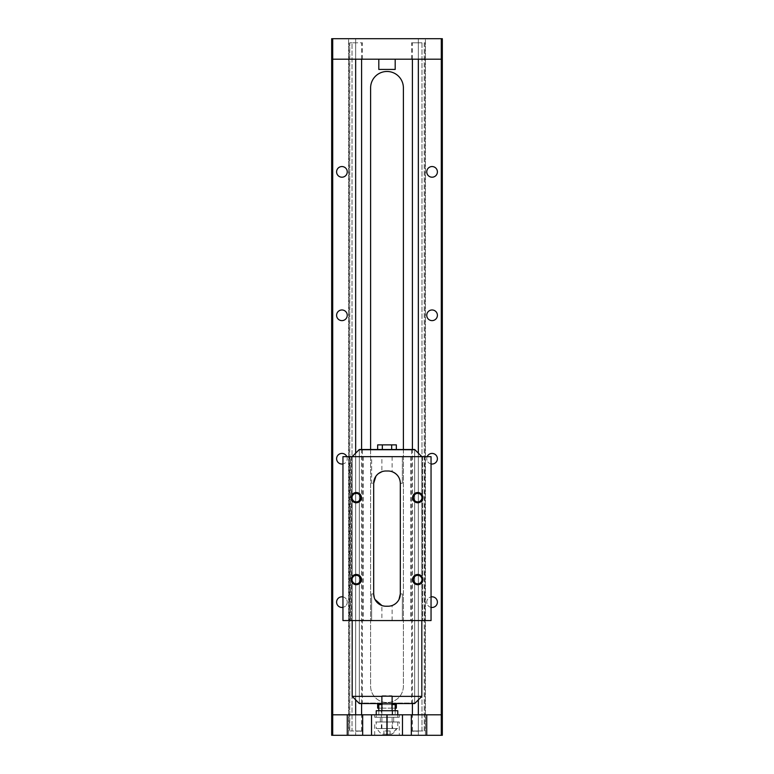 <?xml version="1.0" encoding="UTF-8"?>
<svg xmlns="http://www.w3.org/2000/svg" width="774" height="774" viewBox="0 0 774 774"><rect width="100%" height="100%" fill="white"/><g stroke="black" fill="none" stroke-linecap="round" stroke-linejoin="round"><path stroke-width="0.58" stroke-dasharray="3.87 2.9" d="M355.653 38.7L348.581 38.7L355.653 38.7L355.653 59.192L355.653 38.7M348.581 735.3L348.581 38.7L348.581 735.3L355.653 735.3L348.581 735.3M332.704 714.808L355.653 714.808L355.653 735.3L355.653 59.192L418.347 59.192L418.347 38.7L425.419 38.7L418.347 38.7L418.347 59.192L411.584 59.192L418.347 59.192L418.347 714.808L418.347 59.192L418.347 714.808L355.653 714.808L355.653 59.192L332.704 59.192M352.025 42.802L349.761 42.802L349.761 730.995L352.025 730.995L348.89 730.995L349.761 730.995L349.761 42.802L352.025 42.802L352.025 730.995L361.593 730.995L352.025 730.995L352.025 42.802L355.653 42.802L355.653 59.192L362.416 59.192L355.653 59.192L355.653 42.802L362.416 42.802L352.025 42.802M331.678 735.3L331.678 38.7L442.322 38.7L442.322 735.3L331.678 735.3M392.118 728.537L381.882 728.537L392.118 728.537L392.118 710.716M392.631 728.537L381.369 728.537L392.631 728.537L392.631 721.987L381.369 721.987L392.631 721.987M381.882 696.165L392.118 696.165M382.288 695.758L391.712 695.758M421.975 42.802L421.975 730.995L412.407 730.995L424.239 730.995L421.975 730.995L421.975 42.802L412.407 42.802L421.975 42.802M418.347 714.808L411.584 714.808L418.347 714.808L418.347 731.198L411.584 731.198L418.347 731.198L418.347 714.808L418.347 735.3L425.419 735.3L418.347 735.3L418.347 714.808L441.296 714.808M425.419 735.3L425.419 38.7L425.419 735.3M424.239 42.802L424.239 730.995L425.11 730.995L424.239 730.995L424.239 42.802L425.11 42.802L424.239 42.802M418.347 59.192L418.347 42.802L411.584 42.802L418.347 42.802L418.347 59.192L441.296 59.192M374.703 717.266L399.297 717.266L374.703 717.266L374.703 714.808L399.297 714.808L374.703 714.808M376.241 717.266L397.759 717.266L376.241 717.266L376.241 714.808M376.241 728.537L397.759 728.537L376.241 728.537L376.241 721.987L397.759 721.987L376.241 721.987M377.267 728.537L396.733 728.537L377.267 728.537A10.41 10.41 0 0 0 382.395 734.178L391.605 734.178L382.395 734.178M403.389 449.491L403.389 686.132A16.389 16.389 0 0 1 387 702.521A16.389 16.389 0 0 1 370.611 686.132L370.611 449.491M355.653 714.808L362.416 714.808L355.653 714.808L355.653 731.198L362.416 731.198L355.653 731.198L355.653 59.192M418.347 699.851L418.347 453.177M355.653 699.851L355.653 453.177M341.924 607.455A5.331 5.331 0 0 0 346.539 599.463A5.331 5.331 0 0 0 337.309 599.463A5.331 5.331 0 0 0 341.924 607.455M341.924 464.032A5.331 5.331 0 0 0 346.539 456.041A5.331 5.331 0 0 0 337.309 456.041A5.331 5.331 0 0 0 341.924 464.032M341.924 166.545A5.331 5.331 0 0 1 346.539 174.537A5.331 5.331 0 0 1 337.309 174.537A5.331 5.331 0 0 1 341.924 166.545M341.924 309.968A5.331 5.331 0 0 1 346.539 317.959A5.331 5.331 0 0 1 337.309 317.959A5.331 5.331 0 0 1 341.924 309.968M432.076 607.455A5.331 5.331 0 0 1 427.461 599.463A5.331 5.331 0 0 1 436.691 599.463A5.331 5.331 0 0 1 432.076 607.455M432.076 464.032A5.331 5.331 0 0 1 427.461 456.041A5.331 5.331 0 0 1 436.691 456.041A5.331 5.331 0 0 1 432.076 464.032M432.076 166.545A5.331 5.331 0 0 0 427.461 174.537A5.331 5.331 0 0 0 436.691 174.537A5.331 5.331 0 0 0 432.076 166.545M432.076 309.968A5.331 5.331 0 0 0 427.461 317.959A5.331 5.331 0 0 0 436.691 317.959A5.331 5.331 0 0 0 432.076 309.968M441.296 735.3L441.296 38.7M431.05 607.358A5.331 5.331 0 0 1 431.05 596.899M431.05 463.936A5.331 5.331 0 0 1 427.161 456.66M342.95 596.899A5.331 5.331 0 0 1 342.95 607.358M346.839 456.66A5.331 5.331 0 0 1 342.95 463.936M332.704 735.3L332.704 38.7M399.297 735.3L374.703 735.3L399.297 735.3L399.297 721.987L374.703 721.987L399.297 721.987M387 71.479A16.389 16.389 0 0 1 403.389 87.868L403.389 686.132A16.389 16.389 0 0 1 387 702.521A16.389 16.389 0 0 1 370.611 686.132L370.611 87.868A16.389 16.389 0 0 1 387 71.479M378.805 59.192L395.195 59.192L378.805 59.192M378.805 69.428L395.195 69.428M395.195 714.808L378.805 714.808L395.195 714.808L395.195 710.716M392.118 704.572L381.882 704.572M378.805 704.572L395.195 704.572M387 734.178L390.077 734.178L383.923 734.178L387 734.178L387 730.975L383.923 730.975L390.077 730.975L387 730.975L387 734.178M396.733 728.537L391.605 734.178A10.41 10.41 0 0 0 396.733 728.537M390.077 734.178L390.077 730.975L390.077 734.178M383.923 734.178L383.923 730.975L383.923 734.178M397.759 710.716L376.241 710.716M381.369 710.716L392.631 710.716L381.369 710.716L381.369 717.266L392.631 717.266L381.369 717.266M393.656 717.266L380.344 717.266L393.656 717.266L393.656 721.987L380.344 721.987L393.656 721.987M352.17 456.66L359.339 449.491L414.661 449.491L421.83 456.66L352.17 456.66L352.17 696.368L359.339 703.547L414.661 703.547L421.83 696.368L421.83 456.66L421.83 620.564L349.093 620.564L349.093 456.66L352.17 456.66L352.17 620.564M349.093 620.564L342.95 620.564L342.95 456.66L351.348 456.66L342.95 456.66L351.348 456.66L342.95 456.66L351.348 456.66L342.95 456.66L342.95 620.564L351.348 620.564L342.95 620.564L351.348 620.564L342.95 620.564L351.348 620.564L342.95 620.564L342.95 456.66L350.322 456.66L350.322 620.564L350.322 456.66L342.95 456.66L349.093 456.66M421.83 456.66L431.05 456.66L422.652 456.66L431.05 456.66L422.652 456.66L431.05 456.66L422.652 456.66L431.05 456.66L431.05 620.564L421.83 620.564M371.636 456.66L410.665 456.66L371.636 456.66L371.636 483.295L373.687 483.295L371.636 483.295L371.636 456.66M400.313 593.929L402.364 593.929L402.364 620.564L371.636 620.564L371.636 593.929L373.687 593.929L371.636 593.929L371.636 620.564L363.335 620.564L410.665 620.564L402.364 620.564L402.364 593.929L400.313 593.929L400.313 483.295L402.364 483.295L400.313 483.295M374.287 597.731L374.984 599.424M392.118 620.564L392.118 605.52A12.297 12.297 0 0 1 388.026 606.226L385.974 606.226A12.297 12.297 0 0 1 381.882 605.52L381.882 620.564M392.118 605.52L393.908 604.726M395.524 603.672L396.917 602.424M398.078 601.001L399.016 599.444M373.687 593.929L373.687 483.295M375.912 476.233L378.467 473.562M392.118 456.66L392.118 471.705A12.297 12.297 0 0 0 388.026 470.998L385.974 470.998A12.297 12.297 0 0 0 381.882 471.705L381.882 456.66M402.364 456.66L402.364 483.295L402.364 456.66M392.118 696.368L381.882 696.368M359.339 450.004L359.339 703.034L414.661 703.034L414.661 450.004L359.339 450.004L414.661 450.004L411.584 450.004L414.661 450.004L414.661 703.034L414.661 450.004L414.661 703.034L359.339 703.034L359.339 450.004L359.339 703.034L362.416 703.034L359.339 703.034L359.339 450.004L362.416 450.004L359.339 450.004M381.882 703.547L392.118 703.547M421.83 696.368L352.17 696.368M377.654 450.004L382.327 450.004L377.654 450.004L377.654 449.491M396.346 444.876L391.673 444.876L391.673 450.004L382.327 450.004L396.346 450.004L391.673 450.004L391.673 449.491M414.661 703.034L411.584 703.034L414.661 703.034M378.805 708.152L382.327 708.152L382.327 703.034L396.346 703.034L382.327 703.034L382.327 708.152L395.195 708.152M391.673 444.876L382.327 444.876L382.327 449.491M396.346 450.004L396.346 449.491M382.327 444.876L377.654 444.876M377.654 703.034L377.654 703.547M396.346 708.152L391.673 708.152L391.673 703.034L391.673 708.152L377.654 708.152M396.346 703.034L396.346 703.547M424.907 456.66L424.907 620.564M431.05 620.564L422.652 620.564L431.05 620.564L422.652 620.564L431.05 620.564L422.652 620.564L431.05 620.564L431.05 456.66L431.05 620.564M342.95 456.66L342.95 620.564L342.95 456.66M417.728 583.828A4.238 4.238 0 0 1 414.061 577.472A4.238 4.238 0 0 1 421.404 577.472A4.238 4.238 0 0 1 417.728 583.828M417.728 493.406A4.238 4.238 0 0 0 414.061 499.752A4.238 4.238 0 0 0 421.404 499.752A4.238 4.238 0 0 0 417.728 493.406M356.272 583.828A4.238 4.238 0 0 0 359.939 577.472A4.238 4.238 0 0 0 352.596 577.472A4.238 4.238 0 0 0 356.272 583.828M356.272 493.406A4.238 4.238 0 0 1 359.939 499.752A4.238 4.238 0 0 1 352.596 499.752A4.238 4.238 0 0 1 356.272 493.406M351.348 456.66L351.348 620.564L351.348 456.66M422.652 456.66L422.652 620.564L422.652 456.66M361.593 730.995L361.593 714.808M361.593 703.547L361.593 449.491M361.593 59.192L361.593 42.802M381.882 728.537L381.882 710.716M412.407 730.995L412.407 714.808M412.407 703.547L412.407 449.491M412.407 59.192L412.407 42.802M425.11 730.995L425.11 42.802M362.416 59.192L362.416 42.802M411.584 59.192L411.584 42.802M411.584 714.808L411.584 731.198M362.416 714.808L362.416 731.198M374.703 735.3L374.703 721.987M399.297 714.808L399.297 717.266M378.805 714.808L378.805 710.716M397.759 721.987L397.759 728.537M397.759 717.266L397.759 714.808M392.631 710.716L392.631 717.266M381.369 728.537L381.369 721.987M380.344 721.987L380.344 717.266M348.89 730.995L348.89 42.802M363.335 456.66L363.335 620.564M410.665 456.66L410.665 620.564M362.416 450.004L362.416 703.034M411.584 450.004L411.584 703.034"/><path stroke-width="1.16" d="M332.704 735.3L332.704 714.808L347.265 714.808L347.265 735.3L331.678 735.3L331.678 38.7L441.296 38.7L441.296 59.192L332.704 59.192L332.704 38.7M392.118 710.716L392.118 696.165L381.882 696.165L381.882 710.716M381.882 696.165L392.118 696.165M370.611 449.491L370.611 87.868A16.389 16.389 0 0 1 387 71.479A16.389 16.389 0 0 1 403.389 87.868L403.389 449.491M418.347 714.808L418.347 699.851M418.347 453.177L418.347 59.192M355.653 714.808L355.653 699.851M355.653 453.177L355.653 59.192M347.265 714.808L441.296 714.808L441.296 735.3L442.322 735.3L442.322 38.7L441.296 38.7M441.296 714.808L441.296 59.192M431.05 596.899A5.331 5.331 0 0 1 437.397 602.124A5.331 5.331 0 0 1 431.05 607.358M427.161 456.66A5.331 5.331 0 0 1 437.397 458.711A5.331 5.331 0 0 1 431.05 463.936M432.076 166.545A5.331 5.331 0 0 1 436.691 174.537A5.331 5.331 0 0 1 427.461 174.537A5.331 5.331 0 0 1 432.076 166.545M432.076 309.968A5.331 5.331 0 0 1 436.691 317.959A5.331 5.331 0 0 1 427.461 317.959A5.331 5.331 0 0 1 432.076 309.968M342.95 607.358A5.331 5.331 0 0 1 336.603 602.124A5.331 5.331 0 0 1 342.95 596.899M342.95 463.936A5.331 5.331 0 0 1 336.603 458.711A5.331 5.331 0 0 1 346.839 456.66M341.924 166.545A5.331 5.331 0 0 1 346.539 174.537A5.331 5.331 0 0 1 337.309 174.537A5.331 5.331 0 0 1 341.924 166.545M341.924 309.968A5.331 5.331 0 0 1 346.539 317.959A5.331 5.331 0 0 1 337.309 317.959A5.331 5.331 0 0 1 341.924 309.968M332.704 714.808L332.704 59.192M441.296 735.3L347.265 735.3M378.805 59.192L378.805 69.428L395.195 69.428L395.195 59.192M395.195 710.716L395.195 704.572L392.118 704.572M381.882 704.572L378.805 704.572L378.805 710.716M376.241 714.808L376.241 710.716L397.759 710.716L397.759 714.808M392.118 703.547L414.661 703.547L421.83 696.368L421.83 620.564M342.95 456.66L431.05 456.66L431.05 620.564L342.95 620.564L342.95 456.66M399.016 599.444L400.313 593.929L400.313 483.295A12.297 12.297 0 0 0 388.026 470.998L385.974 470.998A12.297 12.297 0 0 0 373.687 483.295L373.687 593.929L374.287 597.731M374.984 599.424L381.882 605.52M373.687 593.929A12.297 12.297 0 0 0 385.974 606.226L388.026 606.226A12.297 12.297 0 0 0 400.313 593.929M393.908 604.726L395.524 603.672M396.917 602.424L398.078 601.001M373.687 483.295L375.912 476.233M378.467 473.562L381.882 471.705M392.118 471.705C397.333 473.843 400.071 477.703 400.313 483.295M352.17 620.564L352.17 696.368L359.339 703.547L381.882 703.547M421.83 696.368L392.118 696.368M381.882 696.368L352.17 696.368M352.17 456.66L359.339 449.491L414.661 449.491L421.83 456.66M377.654 449.491L377.654 444.876L396.346 444.876L396.346 449.491M382.327 449.491L382.327 444.876M391.673 449.491L391.673 444.876M377.654 703.547L377.654 708.152L378.805 708.152M395.195 708.152L396.346 708.152L396.346 703.547M417.728 584.709A5.118 5.118 0 0 1 413.297 577.027A5.118 5.118 0 0 1 422.169 577.027A5.118 5.118 0 0 1 417.728 584.709M417.728 492.516A5.118 5.118 0 0 0 413.297 500.197A5.118 5.118 0 0 0 422.169 500.197A5.118 5.118 0 0 0 417.728 492.516M356.272 584.709A5.118 5.118 0 0 0 360.703 577.027A5.118 5.118 0 0 0 351.831 577.027A5.118 5.118 0 0 0 356.272 584.709M356.272 492.516A5.118 5.118 0 0 1 360.703 500.197A5.118 5.118 0 0 1 351.831 500.197A5.118 5.118 0 0 1 356.272 492.516M417.728 583.828A4.238 4.238 0 0 0 421.404 577.472A4.238 4.238 0 0 0 414.061 577.472A4.238 4.238 0 0 0 417.728 583.828M417.728 493.406A4.238 4.238 0 0 1 421.404 499.752A4.238 4.238 0 0 1 414.061 499.752A4.238 4.238 0 0 1 417.728 493.406M356.272 583.828A4.238 4.238 0 0 1 352.596 577.472A4.238 4.238 0 0 1 359.939 577.472A4.238 4.238 0 0 1 356.272 583.828M356.272 493.406A4.238 4.238 0 0 0 352.596 499.752A4.238 4.238 0 0 0 359.939 499.752A4.238 4.238 0 0 0 356.272 493.406M426.735 714.808L426.735 735.3M362.667 714.808L362.667 735.3M371.52 714.808L371.52 735.3M386.923 714.808L386.923 735.3M387.077 714.808L387.077 735.3M402.48 714.808L402.48 735.3M411.333 714.808L411.333 735.3M361.593 714.808L361.593 703.547M361.593 449.491L361.593 59.192M412.407 714.808L412.407 703.547M412.407 449.491L412.407 59.192"/></g></svg>
